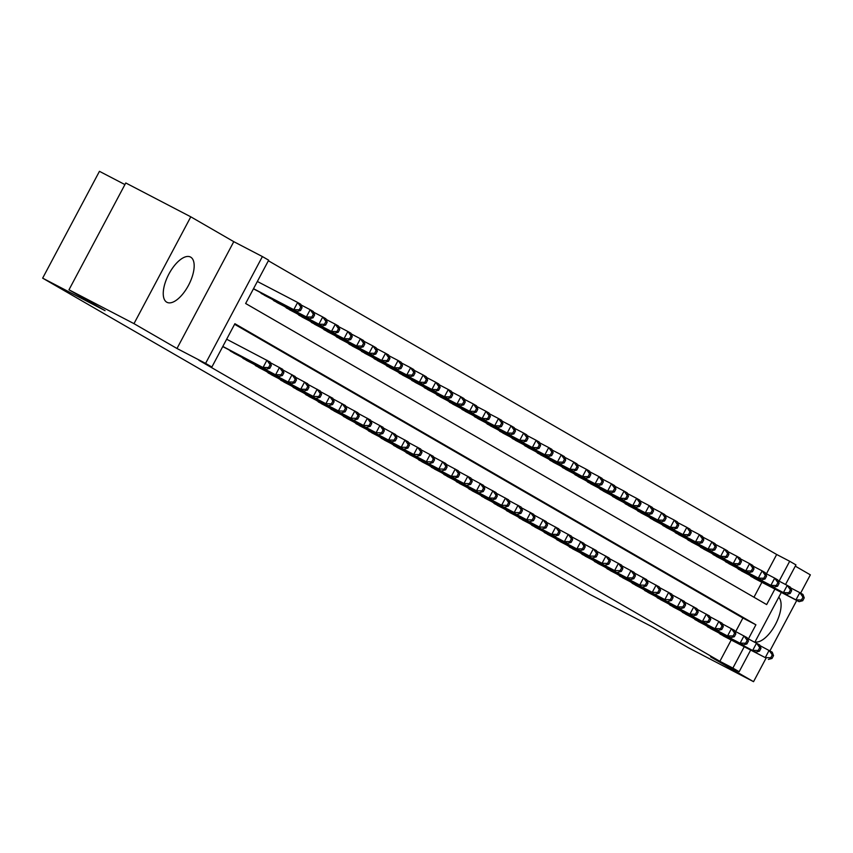 <?xml version="1.0" encoding="UTF-8"?>
<svg xmlns="http://www.w3.org/2000/svg" width="853" height="853" viewBox="0 0 853 853"><rect width="100%" height="100%" fill="white"/><g stroke="black" fill="none" stroke-linecap="round" stroke-linejoin="round"><path stroke-width="1.28" d="M190.688 257.148A25.515 11.302 117.5 0 0 190.496 257.041A25.515 11.302 117.5 0 0 168.798 274.229A25.515 11.302 117.5 0 0 166.74 302.186A25.515 11.302 117.5 0 0 166.932 302.293A25.515 11.302 117.5 0 0 188.62 285.105A25.515 11.302 117.5 0 0 190.688 257.148M766.41 573.813L776.678 554.493L789.686 561.263L795.956 564.899L785.538 584.497M800.636 593.112L810.35 574.847L795.295 566.147M124.911 184.579L99.449 171.325L42.65 278.153L590.02 594.466L652.438 626.966L688.531 647.822L753.551 681.675L766.037 658.185M42.65 278.153L105.068 310.652L68.976 289.796L125.775 182.968L190.795 216.822L133.985 323.65L176.987 348.493L205.594 363.389L262.393 256.561L268.674 260.186L245.643 303.497L766.655 604.574L774.897 589.071M176.987 348.493L233.786 241.666L190.795 216.822M233.786 241.666L262.393 256.561M776.678 554.493L268.375 260.762M769.928 650.86L796.745 600.437M68.976 289.796L133.985 323.65M717.991 632.457L725.413 637.031M705.442 625.196L712.852 629.77M692.892 617.945L700.302 622.519M680.331 610.684L687.742 615.269M667.782 603.434L675.192 608.008M655.221 596.172L662.632 600.757M642.672 588.922L650.082 593.496M630.111 581.671L637.532 586.246M617.561 574.41L624.972 578.995M605.012 567.16L612.422 571.734M592.451 559.899L599.862 564.483M579.901 552.648L587.312 557.222M567.341 545.398L574.751 549.972M554.791 538.136L562.202 542.721M542.231 530.886L549.652 535.46M529.681 523.625L537.091 528.21M517.121 516.374L524.542 520.948M504.571 509.124L511.981 513.698M492.021 501.863L499.431 506.447M479.461 494.612L486.871 499.186M466.911 487.351L474.321 491.936M454.35 480.1L461.772 484.675M441.801 472.85L449.211 477.424M429.24 465.589L436.661 470.174M416.69 458.338L424.101 462.912M404.141 451.077L411.551 455.662M391.58 443.827L398.991 448.401M379.031 436.576L386.441 441.15M366.47 429.315L373.891 433.889M353.92 422.064L361.331 426.639M341.36 414.803L348.781 419.388M328.81 407.553L336.221 412.127M316.26 400.302L323.671 404.876M303.7 393.041L311.11 397.615M291.15 385.791L298.561 390.365M278.59 378.529L286 383.114M266.04 371.279L273.45 375.853M253.48 364.018L260.901 368.603M240.93 356.767L248.34 361.341M228.369 349.517L235.791 354.091M753.956 597.239L761.9 582.3M253.405 288.911L253.938 289.092M259.077 291.769L266.488 296.343M271.638 299.019L279.048 303.604M284.188 306.28L291.598 310.855M296.737 313.531L304.158 318.105M309.298 320.792L316.708 325.366M321.848 328.042L329.269 332.617M334.408 335.293L341.818 339.878M346.958 342.554L354.368 347.128M359.518 349.805L366.929 354.39M372.068 357.066L379.478 361.64M384.618 364.316L392.039 368.891M397.178 371.567L404.589 376.152M409.728 378.828L417.149 383.402M422.288 386.078L429.699 390.663M434.838 393.34L442.249 397.914M447.399 400.59L454.809 405.164M459.948 407.841L467.359 412.425M472.498 415.102L479.919 419.676M485.058 422.352L492.469 426.937M497.608 429.613L505.029 434.188M510.169 436.864L517.579 441.438M522.718 444.114L530.129 448.699M535.279 451.376L542.689 455.95M547.829 458.626L555.239 463.211M560.389 465.887L567.799 470.461M572.939 473.138L580.349 477.712M585.489 480.388L592.91 484.973M598.049 487.649L605.459 492.224M610.599 494.9L618.009 499.485M623.159 502.161L630.57 506.735M635.709 509.412L643.119 513.986M648.269 516.673L655.68 521.247M660.819 523.923L668.23 528.497M673.369 531.174L680.79 535.759M685.929 538.435L693.34 543.009M698.479 545.685L705.9 550.26M711.039 552.947L718.45 557.521M723.589 560.197L731 564.771M736.15 567.448L743.56 572.032M748.699 574.709L756.11 579.283M748.412 638.886L755.907 624.791L234.895 323.714L211.875 367.025L198.866 360.254L719.879 661.32L731.192 640.038M735.702 631.561L742.899 618.02L234.596 324.279M222.697 346.659L223.23 346.84M750.619 650.157L739.156 671.727L710.549 656.831L753.551 681.675M739.156 671.727L732.876 668.091L744.2 646.809M719.879 661.32L732.876 668.091M211.875 367.025L205.594 363.389M781.327 592.409L754.83 642.234M779.109 581.149L789.686 561.263M742.899 618.02L755.907 624.791M755.022 641.893A25.515 11.302 117.5 0 0 775.42 624.492A25.515 11.302 117.5 0 0 778.768 597.228M222.814 346.435L266.232 369.232L222.74 346.585M226.653 339.217L270.07 362.013L271.361 365.393L270.102 364.668L268.567 367.558L269.825 368.283L271.361 365.393M268.567 367.558L263.097 367.408L266.936 360.201L270.102 364.668M266.232 369.232L269.825 368.283M253.448 288.836L296.94 311.484L293.805 309.671L297.644 302.452L257.361 281.479M300.81 306.92L297.644 302.452L300.778 304.265L302.069 307.645L300.81 306.92L299.275 309.81L300.533 310.535L302.069 307.645M299.275 309.81L293.805 309.671L253.522 288.698M300.533 310.535L296.94 311.484M230.395 351.105L278.792 376.482L233.541 352.918M270.326 362.685L282.631 369.264L283.921 372.644L282.663 371.919L281.127 374.808L282.386 375.533L283.921 372.644M281.127 374.808L275.647 374.67L279.485 367.451L282.663 371.919M278.792 376.482L282.386 375.533M242.956 358.356L291.342 383.733L246.09 360.179M282.887 369.935L295.181 376.514L296.471 379.905L295.213 379.18L293.677 382.059L294.935 382.784L296.471 379.905M293.677 382.059L288.207 381.92L292.046 374.702L295.213 379.18M291.342 383.733L294.935 382.784M255.505 365.617L303.903 390.994L258.651 367.43M295.437 377.186L307.741 383.775L309.021 387.155L307.773 386.43L306.238 389.32L307.485 390.045L309.021 387.155M306.238 389.32L300.757 389.181L304.596 381.963L307.773 386.43M303.903 390.994L307.485 390.045M268.066 372.868L313.318 396.432L271.201 374.68M307.997 384.447L320.291 391.026L321.581 394.406L320.323 393.681L318.787 396.57L320.046 397.295L321.581 394.406M318.787 396.57L313.318 396.432L317.156 389.213L320.323 393.681M316.452 398.244L320.046 397.295M264.238 295.17L309.49 318.734L306.355 316.921L310.193 309.703L301.034 304.937M313.36 314.171L310.193 309.703L313.328 311.516L314.618 314.896L313.36 314.171L311.825 317.06L313.083 317.785L314.618 314.896M311.825 317.06L306.355 316.921L261.103 293.357M313.083 317.785L309.49 318.734M276.798 302.431L322.05 325.995L318.905 324.183L322.743 316.964L313.584 312.187M325.921 321.432L322.743 316.964L325.889 318.777L327.179 322.157L325.921 321.432L324.385 324.321L325.643 325.046L327.179 322.157M324.385 324.321L318.905 324.183L273.653 300.619M325.643 325.046L322.05 325.995M289.348 309.682L334.6 333.246L331.465 331.433L335.304 324.215L326.145 319.449M338.47 328.682L335.304 324.215L338.438 326.027L339.729 329.407L338.47 328.682L336.935 331.572L338.193 332.297L339.729 329.407M336.935 331.572L331.465 331.433L286.213 307.869M338.193 332.297L334.6 333.246M301.909 316.943L347.16 340.496L344.015 338.684L347.853 331.465L338.694 326.699M351.031 335.943L347.853 331.465L350.999 333.288L352.278 336.668L351.031 335.943L349.495 338.822L350.743 339.547L352.278 336.668M349.495 338.822L344.015 338.684L298.763 315.13M350.743 339.547L347.16 340.496M280.616 380.129L325.867 403.693L283.761 381.941M320.547 391.698L332.841 398.287L334.131 401.667L332.883 400.942L331.348 403.832L332.595 404.557L334.131 401.667M331.348 403.832L325.867 403.693L329.706 396.474L332.883 400.942M329.013 405.506L332.595 404.557M314.458 324.193L359.71 347.757L356.575 345.945L360.414 338.726L351.255 333.949M363.581 343.194L360.414 338.726L363.549 340.539L364.839 343.919L363.581 343.194L362.045 346.083L363.303 346.808L364.839 343.919M362.045 346.083L356.575 345.945L311.324 322.381M363.303 346.808L359.71 347.757M293.176 387.379L338.428 410.943L296.311 389.192M333.096 398.959L345.401 405.538L346.691 408.918L345.433 408.192L343.898 411.082L345.156 411.807L346.691 408.918M343.898 411.082L338.428 410.943L342.266 403.725L345.433 408.192M341.563 412.756L345.156 411.807M327.019 331.444L372.271 355.008L369.125 353.195L372.964 345.977L363.804 341.211M376.141 350.444L372.964 345.977L376.109 347.789L377.389 351.169L376.141 350.444L374.606 353.334L375.853 354.059L377.389 351.169M374.606 353.334L369.125 353.195L323.873 329.631M375.853 354.059L372.271 355.008M305.726 394.64L350.978 418.194L308.861 396.453M345.657 406.209L357.951 412.788L359.241 416.179L357.983 415.454L356.447 418.333L357.706 419.058L359.241 416.179M356.447 418.333L350.978 418.194L354.816 410.975L357.983 415.454M354.112 420.007L357.706 419.058M339.569 338.705L384.82 362.269L381.686 360.456L385.524 353.238L376.354 348.461M388.691 357.706L385.524 353.238L388.659 355.051L389.949 358.431L388.691 357.706L387.155 360.595L388.414 361.32L389.949 358.431M387.155 360.595L381.686 360.456L336.434 336.892M388.414 361.32L384.82 362.269M318.276 401.891L363.527 425.455L321.421 403.704M358.207 413.46L370.511 420.049L371.801 423.429L370.543 422.704L369.008 425.594L370.266 426.319L371.801 423.429M369.008 425.594L363.527 425.455L367.366 418.237L370.543 422.704M366.673 427.268L370.266 426.319M352.118 345.955L397.37 369.52L394.235 367.707L398.074 360.488L388.915 355.722M401.241 364.956L398.074 360.488L401.209 362.301L402.499 365.681L401.241 364.956L399.705 367.846L400.963 368.571L402.499 365.681M399.705 367.846L394.235 367.707L348.984 344.143M400.963 368.571L397.37 369.52M330.836 409.141L376.088 432.706L333.971 410.954M370.767 420.721L383.061 427.3L384.351 430.68L383.093 429.955L381.558 432.844L382.816 433.569L384.351 430.68M381.558 432.844L376.088 432.706L379.926 425.487L383.093 429.955M379.222 434.518L382.816 433.569M343.386 416.403L391.783 441.779L346.531 418.215M383.317 427.971L395.621 434.561L396.901 437.941L395.653 437.216L394.118 440.105L395.365 440.83L396.901 437.941M394.118 440.105L388.637 439.967L392.476 432.748L395.653 437.216M391.783 441.779L395.365 440.83M355.946 423.653L401.198 447.217L359.081 425.466M395.877 435.233L408.171 441.811L409.461 445.191L408.203 444.466L406.668 447.356L407.926 448.081L409.461 445.191M406.668 447.356L401.198 447.217L405.036 439.999L408.203 444.466M404.333 449.03L407.926 448.081M368.496 430.914L413.748 454.468L371.641 432.727M408.427 442.483L420.732 449.062L422.011 452.453L420.764 451.727L419.228 454.606L420.476 455.331L422.011 452.453M419.228 454.606L413.748 454.468L417.586 447.249L420.764 451.727M416.893 456.28L420.476 455.331M381.056 438.165L426.308 461.729L384.191 439.977M420.977 449.734L433.281 456.323L434.572 459.703L433.313 458.978L431.778 461.868L433.036 462.593L434.572 459.703M431.778 461.868L426.308 461.729L430.147 454.51L433.313 458.978M429.443 463.542L433.036 462.593M393.606 445.415L438.858 468.979L396.741 447.228M433.537 456.995L445.831 463.574L447.121 466.954L445.863 466.228L444.328 469.118L445.586 469.843L447.121 466.954M444.328 469.118L438.858 468.979L442.696 461.761L445.863 466.228M441.993 470.792L445.586 469.843M406.167 452.676L454.553 478.053L409.301 454.489M446.087 464.245L458.392 470.835L459.682 474.215L458.424 473.49L456.888 476.379L458.146 477.104L459.682 474.215M456.888 476.379L451.408 476.241L455.246 469.022L458.424 473.49M454.553 478.053L458.146 477.104M418.716 459.927L463.968 483.491L421.851 461.74M458.647 471.506L470.941 478.085L472.231 481.465L470.973 480.74L469.438 483.63L470.696 484.355L472.231 481.465M469.438 483.63L463.968 483.491L467.807 476.273L470.973 480.74M467.103 485.304L470.696 484.355M431.266 467.188L476.518 490.742L434.412 469.001M471.197 478.757L483.502 485.346L484.781 488.726L483.534 488.001L481.998 490.88L483.246 491.605L484.781 488.726M481.998 490.88L476.518 490.742L480.356 483.523L483.534 488.001M479.663 492.554L483.246 491.605M443.827 474.439L492.213 499.815L446.961 476.251M483.758 486.018L496.051 492.597L497.342 495.977L496.083 495.252L494.548 498.141L495.806 498.866L497.342 495.977M494.548 498.141L489.078 498.003L492.917 490.784L496.083 495.252M492.213 499.815L495.806 498.866M456.376 481.689L501.628 505.253L459.522 483.502M496.307 493.269L508.612 499.847L509.891 503.238L508.644 502.502L507.108 505.392L508.356 506.117L509.891 503.238M507.108 505.392L501.628 505.253L505.466 498.035L508.644 502.502M504.773 507.066L508.356 506.117M468.937 488.95L514.188 512.514L472.072 490.763M508.868 500.519L521.162 507.108L522.452 510.489L521.194 509.763L519.658 512.653L520.916 513.378L522.452 510.489M519.658 512.653L514.188 512.514L518.027 505.296L521.194 509.763M517.323 514.327L520.916 513.378M364.679 353.217L409.93 376.77L406.785 374.957L410.624 367.739L401.464 362.973M413.801 372.217L410.624 367.739L413.769 369.562L415.059 372.942L413.801 372.217L412.266 375.096L413.524 375.821L415.059 372.942M412.266 375.096L406.785 374.957L361.544 351.404M413.524 375.821L409.93 376.77M377.229 360.467L422.48 384.031L419.345 382.219L423.184 375L414.025 370.234M426.351 379.468L423.184 375L426.319 376.813L427.609 380.193L426.351 379.468L424.815 382.357L426.073 383.082L427.609 380.193M424.815 382.357L419.345 382.219L374.094 358.655M426.073 383.082L422.48 384.031M389.789 367.718L435.041 391.282L431.895 389.469L435.734 382.251L426.575 377.484M438.911 386.718L435.734 382.251L438.879 384.063L440.159 387.454L438.911 386.718L437.376 389.608L438.623 390.333L440.159 387.454M437.376 389.608L431.895 389.469L386.644 365.905M438.623 390.333L435.041 391.282M402.339 374.979L447.59 398.543L444.456 396.73L448.294 389.512L439.135 384.735M451.461 393.979L448.294 389.512L451.429 391.324L452.719 394.704L451.461 393.979L449.926 396.869L451.184 397.594L452.719 394.704M449.926 396.869L444.456 396.73L399.204 373.166M451.184 397.594L447.59 398.543M414.899 382.229L460.151 405.793L457.005 403.981L460.844 396.762L451.685 391.996M464.021 401.23L460.844 396.762L463.989 398.575L465.269 401.955L464.021 401.23L462.486 404.119L463.733 404.844L465.269 401.955M462.486 404.119L457.005 403.981L411.754 380.417M463.733 404.844L460.151 405.793M427.449 389.49L472.701 413.055L469.566 411.231L473.404 404.013L464.245 399.247M476.571 408.491L473.404 404.013L476.539 405.836L477.829 409.216L476.571 408.491L475.036 411.37L476.294 412.106L477.829 409.216M475.036 411.37L469.566 411.231L424.314 387.678M476.294 412.106L472.701 413.055M439.999 396.741L485.25 420.305L482.116 418.492L485.954 411.274L476.795 406.508M489.121 415.742L485.954 411.274L489.089 413.087L490.379 416.467L489.121 415.742L487.585 418.631L488.844 419.356L490.379 416.467M487.585 418.631L482.116 418.492L436.864 394.928M488.844 419.356L485.25 420.305M452.559 404.002L497.811 427.556L494.676 425.743L498.504 418.524L489.345 413.758M501.681 422.992L498.504 418.524L501.649 420.337L502.939 423.728L501.681 422.992L500.146 425.882L501.404 426.607L502.939 423.728M500.146 425.882L494.676 425.743L449.424 402.179M501.404 426.607L497.811 427.556M465.109 411.253L510.361 434.817L507.226 433.004L511.064 425.786L501.905 421.009M514.231 430.253L511.064 425.786L514.199 427.598L515.489 430.978L514.231 430.253L512.696 433.143L513.954 433.868L515.489 430.978M512.696 433.143L507.226 433.004L461.974 409.44M513.954 433.868L510.361 434.817M477.669 418.503L522.921 442.067L519.776 440.255L523.614 433.036L514.455 428.27M526.791 437.504L523.614 433.036L526.759 434.849L528.05 438.229L526.791 437.504L525.256 440.393L526.514 441.118L528.05 438.229M525.256 440.393L519.776 440.255L474.524 416.69M526.514 441.118L522.921 442.067M490.219 425.764L535.471 449.328L532.336 447.505L536.174 440.287L527.015 435.52M539.341 444.765L536.174 440.287L539.309 442.11L540.599 445.49L539.341 444.765L537.806 447.644L539.064 448.379L540.599 445.49M537.806 447.644L532.336 447.505L487.084 423.952M539.064 448.379L535.471 449.328M502.78 433.015L548.031 456.579L544.886 454.766L548.724 447.548L539.565 442.782M551.902 452.015L548.724 447.548L551.87 449.36L553.149 452.74L551.902 452.015L550.366 454.905L551.614 455.63L553.149 452.74M550.366 454.905L544.886 454.766L499.634 431.202M551.614 455.63L548.031 456.579M481.487 496.201L526.738 519.765L484.621 498.013M521.418 507.78L533.711 514.359L535.002 517.739L533.743 517.014L532.208 519.904L533.466 520.629L535.002 517.739M532.208 519.904L526.738 519.765L530.577 512.546L533.743 517.014M529.873 521.578L533.466 520.629M494.047 503.462L539.299 527.015L497.182 505.275M533.967 515.031L546.272 521.62L547.562 525L546.304 524.275L544.768 527.154L546.027 527.89L547.562 525M544.768 527.154L539.299 527.015L543.126 519.797L546.304 524.275M542.433 528.839L546.027 527.89M506.597 510.712L554.983 536.089L509.731 512.525M546.528 522.292L558.822 528.871L560.112 532.251L558.854 531.526L557.318 534.415L558.576 535.14L560.112 532.251M557.318 534.415L551.848 534.277L555.687 527.058L558.854 531.526M554.983 536.089L558.576 535.14M519.146 517.963L567.544 543.34L522.292 519.786M559.078 529.542L571.382 536.121L572.672 539.512L571.414 538.776L569.879 541.666L571.137 542.391L572.672 539.512M569.879 541.666L564.398 541.527L568.237 534.309L571.414 538.776M567.544 543.34L571.137 542.391M515.329 440.276L560.581 463.829L557.446 462.017L561.285 454.798L552.126 450.032M564.451 459.277L561.285 454.798L564.419 456.611L565.71 460.002L564.451 459.277L562.916 462.155L564.174 462.88L565.71 460.002M562.916 462.155L557.446 462.017L512.195 438.453M564.174 462.88L560.581 463.829M527.89 447.526L573.131 471.091L569.996 469.278L573.834 462.059L564.675 457.283M577.001 466.527L573.834 462.059L576.969 463.872L578.259 467.252L577.001 466.527L575.476 469.417L576.724 470.142L578.259 467.252M575.476 469.417L569.996 469.278L524.744 445.714M576.724 470.142L573.131 471.091M540.439 454.777L585.691 478.341L582.556 476.528L586.395 469.31L577.225 464.544M589.562 473.778L586.395 469.31L589.53 471.123L590.82 474.503L589.562 473.778L588.026 476.667L589.284 477.392L590.82 474.503M588.026 476.667L582.556 476.528L537.305 452.964M589.284 477.392L585.691 478.341M552.989 462.038L598.241 485.602L595.106 483.779L598.945 476.571L589.786 471.794M602.111 481.039L598.945 476.571L602.079 478.384L603.37 481.764L602.111 481.039L600.576 483.928L601.834 484.653L603.37 481.764M600.576 483.928L595.106 483.779L549.854 460.225M601.834 484.653L598.241 485.602M531.707 525.224L580.093 550.601L534.842 527.037M571.638 536.793L583.932 543.382L585.222 546.762L583.964 546.037L582.428 548.927L583.687 549.652L585.222 546.762M582.428 548.927L576.959 548.788L580.797 541.57L583.964 546.037M580.093 550.601L583.687 549.652M565.55 469.289L610.801 492.853L607.656 491.04L611.494 483.822L602.335 479.055M614.672 488.289L611.494 483.822L614.64 485.634L615.93 489.014L614.672 488.289L613.136 491.179L614.395 491.904L615.93 489.014M613.136 491.179L607.656 491.04L562.404 467.476M614.395 491.904L610.801 492.853M544.257 532.475L589.508 556.039L547.402 534.287M584.188 544.054L596.492 550.633L597.772 554.013L596.524 553.288L594.989 556.177L596.236 556.902L597.772 554.013M594.989 556.177L589.508 556.039L593.347 548.82L596.524 553.288M592.654 557.851L596.236 556.902M578.099 476.55L623.351 500.103L620.216 498.291L624.055 491.072L614.896 486.306M627.222 495.55L624.055 491.072L627.19 492.885L628.48 496.275L627.222 495.55L625.686 498.429L626.944 499.154L628.48 496.275M625.686 498.429L620.216 498.291L574.965 474.726M626.944 499.154L623.351 500.103M556.817 539.736L602.069 563.289L559.952 541.548M596.748 551.305L609.042 557.894L610.332 561.274L609.074 560.549L607.539 563.428L608.797 564.164L610.332 561.274M607.539 563.428L602.069 563.289L605.907 556.071L609.074 560.549M605.203 565.112L608.797 564.164M590.66 483.8L635.911 507.364L632.766 505.552L636.605 498.333L627.445 493.556M639.782 502.801L636.605 498.333L639.75 500.146L641.029 503.526L639.782 502.801L638.247 505.69L639.494 506.415L641.029 503.526M638.247 505.69L632.766 505.552L587.514 481.988M639.494 506.415L635.911 507.364M569.367 546.986L614.618 570.55L572.512 548.799M609.298 558.566L621.592 565.144L622.882 568.524L621.624 567.799L620.099 570.689L621.347 571.414L622.882 568.524M620.099 570.689L614.618 570.55L618.457 563.332L621.624 567.799M617.753 572.363L621.347 571.414M603.21 491.051L648.461 514.615L645.326 512.802L649.165 505.584L640.006 500.818M652.332 510.051L649.165 505.584L652.3 507.396L653.59 510.776L652.332 510.051L650.796 512.941L652.055 513.666L653.59 510.776M650.796 512.941L645.326 512.802L600.075 489.238M652.055 513.666L648.461 514.615M581.927 554.237L630.314 579.613L585.062 556.06M621.848 565.816L634.152 572.395L635.442 575.786L634.184 575.061L632.649 577.939L633.907 578.665L635.442 575.786M632.649 577.939L627.179 577.801L631.017 570.582L634.184 575.061M630.314 579.613L633.907 578.665M615.77 498.312L661.022 521.876L657.876 520.063L661.715 512.845L652.556 508.068M664.892 517.313L661.715 512.845L664.85 514.658L666.14 518.038L664.892 517.313L663.357 520.202L664.604 520.927L666.14 518.038M663.357 520.202L657.876 520.063L612.625 496.499M664.604 520.927L661.022 521.876M594.477 561.498L639.729 585.062L597.612 563.311M634.408 573.067L646.702 579.656L647.992 583.036L646.734 582.311L645.199 585.201L646.457 585.926L647.992 583.036M645.199 585.201L639.729 585.062L643.567 577.844L646.734 582.311M642.863 586.875L646.457 585.926M628.32 505.562L673.571 529.127L670.437 527.314L674.275 520.095L665.105 515.329M677.442 524.563L674.275 520.095L677.41 521.908L678.7 525.288L677.442 524.563L675.907 527.453L677.165 528.178L678.7 525.288M675.907 527.453L670.437 527.314L625.185 503.75M677.165 528.178L673.571 529.127M607.027 568.748L652.278 592.313L610.172 570.561M646.958 580.328L659.262 586.907L660.553 590.287L659.294 589.562L657.759 592.451L659.017 593.176L660.553 590.287M657.759 592.451L652.278 592.313L656.117 585.094L659.294 589.562M655.424 594.125L659.017 593.176M640.87 512.824L686.121 536.377L682.986 534.564L686.825 527.346L677.666 522.58M689.992 531.824L686.825 527.346L689.96 529.159L691.25 532.549L689.992 531.824L688.456 534.703L689.714 535.428L691.25 532.549M688.456 534.703L682.986 534.564L637.735 511M689.714 535.428L686.121 536.377M619.587 576.01L664.839 599.563L622.722 577.822M659.518 587.578L671.812 594.168L673.102 597.548L671.844 596.823L670.309 599.712L671.567 600.437L673.102 597.548M670.309 599.712L664.839 599.563L668.677 592.355L671.844 596.823M667.974 601.386L671.567 600.437M653.43 520.074L698.682 543.638L695.536 541.826L699.375 534.607L690.216 529.83M702.552 539.075L699.375 534.607L702.52 536.42L703.81 539.8L702.552 539.075L701.017 541.964L702.275 542.689L703.81 539.8M701.017 541.964L695.536 541.826L650.285 518.261M702.275 542.689L698.682 543.638M632.137 583.26L680.534 608.637L635.282 585.073M672.068 594.84L684.373 601.418L685.652 604.798L684.405 604.073L682.869 606.963L684.117 607.688L685.652 604.798M682.869 606.963L677.389 606.824L681.227 599.606L684.405 604.073M680.534 608.637L684.117 607.688M665.98 527.325L711.231 550.889L708.097 549.076L711.935 541.858L702.776 537.091M715.102 546.325L711.935 541.858L715.07 543.67L716.36 547.05L715.102 546.325L713.566 549.215L714.825 549.94L716.36 547.05M713.566 549.215L708.097 549.076L662.845 525.512M714.825 549.94L711.231 550.889M644.697 590.511L693.084 615.887L647.832 592.334M684.628 602.09L696.922 608.669L698.212 612.059L696.954 611.334L695.419 614.213L696.677 614.938L698.212 612.059M695.419 614.213L689.949 614.075L693.788 606.856L696.954 611.334M693.084 615.887L696.677 614.938M678.54 534.586L723.792 558.15L720.646 556.337L724.485 549.119L715.326 544.342M727.662 553.586L724.485 549.119L727.63 550.931L728.91 554.311L727.662 553.586L726.127 556.476L727.374 557.201L728.91 554.311M726.127 556.476L720.646 556.337L675.395 532.773M727.374 557.201L723.792 558.15M657.247 597.772L705.644 623.148L660.393 599.584M697.178 609.341L709.472 615.93L710.762 619.31L709.515 618.585L707.979 621.474L709.227 622.2L710.762 619.31M707.979 621.474L702.499 621.336L706.337 614.117L709.515 618.585M705.644 623.148L709.227 622.2M691.09 541.836L736.342 565.4L733.207 563.588L737.045 556.369L727.886 551.603M740.212 560.837L737.045 556.369L740.18 558.182L741.47 561.562L740.212 560.837L738.677 563.726L739.935 564.451L741.47 561.562M738.677 563.726L733.207 563.588L687.955 540.024M739.935 564.451L736.342 565.4M669.808 605.022L718.194 630.399L672.942 606.835M709.728 616.602L722.033 623.18L723.323 626.56L722.064 625.835L720.529 628.725L721.787 629.45L723.323 626.56M720.529 628.725L715.059 628.586L718.898 621.368L722.064 625.835M718.194 630.399L721.787 629.45M703.65 549.097L748.902 572.651L745.757 570.838L749.595 563.62L740.436 558.854M752.772 568.098L749.595 563.62L752.741 565.432L754.02 568.823L752.772 568.098L751.237 570.977L752.485 571.702L754.02 568.823M751.237 570.977L745.757 570.838L700.505 547.285M752.485 571.702L748.902 572.651M682.357 612.283L730.744 637.66L685.492 614.096M722.288 623.852L734.582 630.442L735.872 633.822L734.614 633.097L733.079 635.986L734.337 636.711L735.872 633.822M733.079 635.986L727.609 635.848L731.447 628.629L734.614 633.097M730.744 637.66L734.337 636.711M716.2 556.348L761.452 579.912L758.317 578.099L762.155 570.881L752.996 566.104M765.322 575.348L762.155 570.881L765.29 572.694L766.58 576.074L765.322 575.348L763.787 578.238L765.045 578.963L766.58 576.074M763.787 578.238L758.317 578.099L713.065 554.535M765.045 578.963L761.452 579.912M694.907 619.534L743.304 644.911L698.053 621.347M734.838 631.113L747.143 637.692L748.433 641.072L747.175 640.347L745.639 643.237L746.897 643.962L748.433 641.072M745.639 643.237L740.159 643.098L743.997 635.88L747.175 640.347M743.304 644.911L746.897 643.962M728.75 563.598L774.002 587.163L770.867 585.35L774.705 578.131L765.546 573.365M777.872 582.599L774.705 578.131L777.84 579.944L779.13 583.324L777.872 582.599L776.337 585.489L777.595 586.214L779.13 583.324M776.337 585.489L770.867 585.35L725.615 561.786M777.595 586.214L774.002 587.163M707.468 626.784L755.854 652.161L710.602 628.608M747.399 638.364L759.692 644.943L760.983 648.333L759.724 647.608L758.189 650.487L759.447 651.212L760.983 648.333M758.189 650.487L752.719 650.349L756.558 643.13L759.724 647.608M755.854 652.161L759.447 651.212M741.31 570.86L786.562 594.424L783.427 592.611L787.255 585.393L778.096 580.616M790.432 589.86L787.255 585.393L790.4 587.205L791.691 590.585L790.432 589.86L788.897 592.75L790.155 593.475L791.691 590.585M788.897 592.75L783.427 592.611L738.176 569.047M790.155 593.475L786.562 594.424M720.017 634.046L765.269 657.61L723.163 635.858M759.948 645.614L772.253 652.204L773.532 655.584L772.285 654.859L770.749 657.748L771.997 658.473L773.532 655.584M770.749 657.748L765.269 657.61L769.107 650.391L772.285 654.859M768.414 659.422L771.997 658.473M753.86 578.11L799.112 601.674L795.977 599.862L799.815 592.643L790.656 587.877M802.982 597.111L799.815 592.643L802.95 594.456L804.24 597.836L802.982 597.111L801.447 600L802.705 600.725L804.24 597.836M801.447 600L795.977 599.862L750.725 576.297M802.705 600.725L799.112 601.674"/></g></svg>
